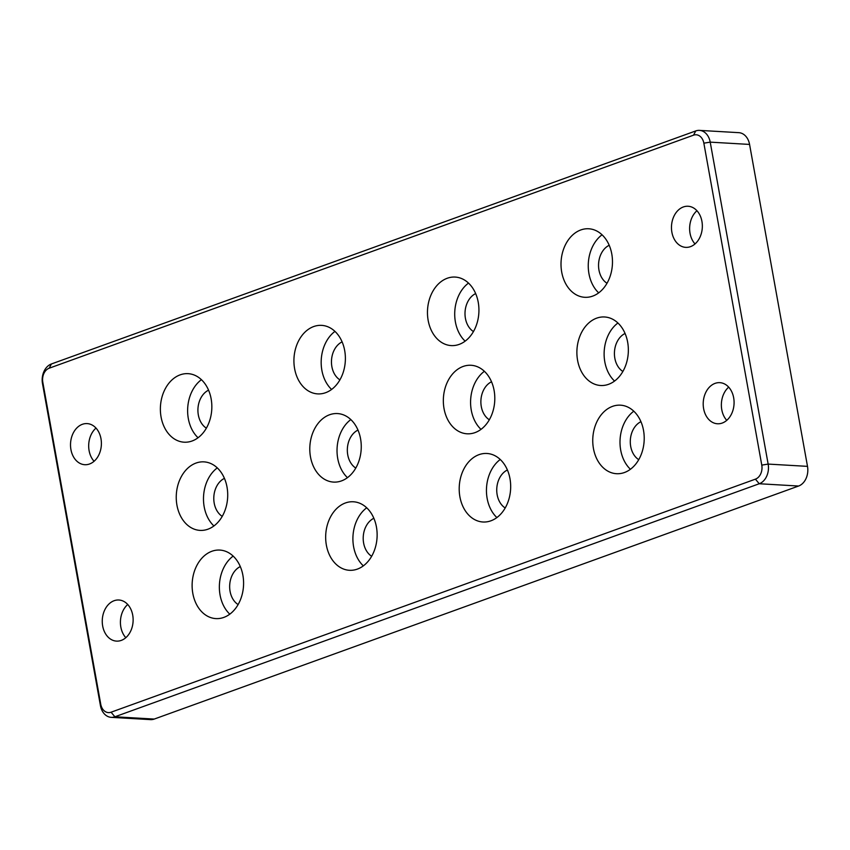 <?xml version="1.0" encoding="UTF-8"?>
<svg xmlns="http://www.w3.org/2000/svg" width="850" height="850" viewBox="0 0 850 850"><rect width="100%" height="100%" fill="white"/><g stroke="black" fill="none" stroke-linecap="round" stroke-linejoin="round"><path stroke-width="1.27" d="M94.074 461.274A20.591 15.417 93.3 0 1 95.997 428.081M82.386 424.299A20.591 15.417 93.3 0 1 87.146 423.598A20.591 15.417 93.3 0 1 101.352 445.039A20.591 15.417 93.3 0 1 84.756 464.706A20.591 15.417 93.3 0 1 70.561 446.452A20.591 15.417 93.3 0 1 82.386 424.299M114.123 600.716A20.591 15.417 93.3 0 1 118.883 600.004A20.591 15.417 93.3 0 1 133.089 621.446A20.591 15.417 93.3 0 1 116.503 641.112A20.591 15.417 93.3 0 1 102.297 622.859A20.591 15.417 93.3 0 1 114.123 600.716M125.811 637.681A20.591 15.417 93.3 0 1 127.734 604.488M366.701 507.79A34.319 25.702 -86.7 0 0 363.332 565.866M373.851 518.277A20.591 15.417 -86.7 0 0 363.248 536.722A20.591 15.417 -86.7 0 0 371.652 556.272M345.44 502.956A34.319 25.702 93.3 0 1 353.388 501.776A34.319 25.702 93.3 0 1 377.06 537.529A34.319 25.702 93.3 0 1 349.403 570.297A34.319 25.702 93.3 0 1 325.741 539.867A34.319 25.702 93.3 0 1 345.44 502.956M334.964 331.383A34.319 25.702 -86.7 0 0 331.596 389.449M342.114 341.87A20.591 15.417 -86.7 0 0 331.5 360.315A20.591 15.417 -86.7 0 0 339.904 379.865M313.703 326.549A34.319 25.702 93.3 0 1 321.64 325.369A34.319 25.702 93.3 0 1 345.312 361.112A34.319 25.702 93.3 0 1 317.666 393.89A34.319 25.702 93.3 0 1 293.994 363.46A34.319 25.702 93.3 0 1 313.703 326.549M357.988 430.079A20.591 15.417 -86.7 0 0 347.374 448.524A20.591 15.417 -86.7 0 0 355.778 468.063M329.577 414.757A34.319 25.702 93.3 0 1 337.514 413.567A34.319 25.702 93.3 0 1 361.186 449.321A34.319 25.702 93.3 0 1 333.54 482.088A34.319 25.702 93.3 0 1 309.868 451.658A34.319 25.702 93.3 0 1 329.577 414.757M350.827 419.581A34.319 25.702 -86.7 0 0 347.459 477.658M500.246 459.489A34.319 25.702 -86.7 0 0 496.878 517.565M507.397 469.986A20.591 15.417 -86.7 0 0 496.783 488.421A20.591 15.417 -86.7 0 0 505.197 507.971M478.986 454.665A34.319 25.702 93.3 0 1 486.933 453.475A34.319 25.702 93.3 0 1 510.606 489.228A34.319 25.702 93.3 0 1 482.949 521.996A34.319 25.702 93.3 0 1 459.276 491.566A34.319 25.702 93.3 0 1 478.986 454.665M468.509 283.082A34.319 25.702 -86.7 0 0 465.141 341.158M475.66 293.579A20.591 15.417 -86.7 0 0 465.046 312.014A20.591 15.417 -86.7 0 0 473.45 331.564M447.249 278.258A34.319 25.702 93.3 0 1 455.186 277.068A34.319 25.702 93.3 0 1 478.858 312.821A34.319 25.702 93.3 0 1 451.212 345.589A34.319 25.702 93.3 0 1 427.539 315.159A34.319 25.702 93.3 0 1 447.249 278.258M491.523 381.777A20.591 15.417 -86.7 0 0 480.919 400.223A20.591 15.417 -86.7 0 0 489.324 419.772M463.123 366.456A34.319 25.702 93.3 0 1 471.059 365.277A34.319 25.702 93.3 0 1 494.732 401.019A34.319 25.702 93.3 0 1 467.086 433.797A34.319 25.702 93.3 0 1 443.413 403.368A34.319 25.702 93.3 0 1 463.123 366.456M484.373 371.291A34.319 25.702 -86.7 0 0 481.004 429.356M233.155 556.091A34.319 25.702 -86.7 0 0 229.787 614.157M240.306 566.578A20.591 15.417 -86.7 0 0 229.702 585.023A20.591 15.417 -86.7 0 0 238.106 604.562M211.905 551.257A34.319 25.702 93.3 0 1 219.842 550.077A34.319 25.702 93.3 0 1 243.514 585.82A34.319 25.702 93.3 0 1 215.868 618.598A34.319 25.702 93.3 0 1 192.196 588.168A34.319 25.702 93.3 0 1 211.905 551.257M201.418 379.684A34.319 25.702 -86.7 0 0 198.05 437.75M208.569 390.171A20.591 15.417 -86.7 0 0 197.954 408.616A20.591 15.417 -86.7 0 0 206.369 428.156M180.157 374.85A34.319 25.702 93.3 0 1 188.094 373.66A34.319 25.702 93.3 0 1 211.767 409.413A34.319 25.702 93.3 0 1 184.121 442.191A34.319 25.702 93.3 0 1 160.448 411.751A34.319 25.702 93.3 0 1 180.157 374.85M224.442 478.369A20.591 15.417 -86.7 0 0 213.828 496.814A20.591 15.417 -86.7 0 0 222.232 516.364M196.031 463.059A34.319 25.702 93.3 0 1 203.968 461.869A34.319 25.702 93.3 0 1 227.641 497.622A34.319 25.702 93.3 0 1 199.994 530.389A34.319 25.702 93.3 0 1 176.322 499.959A34.319 25.702 93.3 0 1 196.031 463.059M217.292 467.882A34.319 25.702 -86.7 0 0 213.913 525.959M703.853 143.172L761.781 465.12A11.443 8.564 93.3 0 1 755.416 479.156L111.074 712.204A11.443 8.564 93.3 0 1 100.736 704.193L42.808 382.245A11.443 8.564 93.3 0 1 49.172 368.209L693.526 135.171A11.443 8.564 93.3 0 1 703.853 143.172L710.218 142.141A16.012 11.996 -86.7 0 0 699.465 130.379A16.012 11.996 -86.7 0 0 695.757 130.932L51.404 363.97A16.012 11.996 -86.7 0 0 42.5 383.637L100.427 705.574A16.012 11.996 -86.7 0 0 111.18 717.336A16.012 11.996 -86.7 0 0 114.888 716.784L759.241 483.746A16.012 11.996 -86.7 0 0 768.145 464.089L710.218 142.141L749.572 144.426L807.5 466.363A16.012 11.996 93.3 0 1 798.596 486.03L154.243 719.068A16.012 11.996 93.3 0 1 150.535 719.621L111.18 717.336M699.465 130.379L738.82 132.664A16.012 11.996 93.3 0 1 749.572 144.426M715.073 383.371A20.591 15.417 93.3 0 1 719.833 382.659A20.591 15.417 93.3 0 1 734.039 404.111A20.591 15.417 93.3 0 1 717.453 423.767A20.591 15.417 93.3 0 1 703.247 405.514A20.591 15.417 93.3 0 1 715.073 383.371M683.336 206.964A20.591 15.417 93.3 0 1 688.096 206.252A20.591 15.417 93.3 0 1 702.302 227.704A20.591 15.417 93.3 0 1 685.706 247.361A20.591 15.417 93.3 0 1 671.511 229.107A20.591 15.417 93.3 0 1 683.336 206.964M580.794 229.957A34.319 25.702 93.3 0 1 588.731 228.767A34.319 25.702 93.3 0 1 612.404 264.52A34.319 25.702 93.3 0 1 584.758 297.298A34.319 25.702 93.3 0 1 561.085 266.858A34.319 25.702 93.3 0 1 580.794 229.957M596.668 318.155A34.319 25.702 93.3 0 1 604.605 316.976A34.319 25.702 93.3 0 1 628.278 352.729A34.319 25.702 93.3 0 1 600.631 385.496A34.319 25.702 93.3 0 1 576.959 355.066A34.319 25.702 93.3 0 1 596.668 318.155M612.531 406.364A34.319 25.702 93.3 0 1 620.468 405.174A34.319 25.702 93.3 0 1 644.141 440.927A34.319 25.702 93.3 0 1 616.494 473.705A34.319 25.702 93.3 0 1 592.822 443.264A34.319 25.702 93.3 0 1 612.531 406.364M633.792 411.198A34.319 25.702 -86.7 0 0 630.424 469.264M640.942 421.685A20.591 15.417 -86.7 0 0 630.328 440.13A20.591 15.417 -86.7 0 0 638.743 459.669M617.918 322.989A34.319 25.702 -86.7 0 0 614.55 381.066M625.069 333.476A20.591 15.417 -86.7 0 0 614.465 351.921A20.591 15.417 -86.7 0 0 622.869 371.471M602.055 234.791A34.319 25.702 -86.7 0 0 598.676 292.857M609.206 245.278A20.591 15.417 -86.7 0 0 598.591 263.723A20.591 15.417 -86.7 0 0 606.996 283.263M695.024 243.939A20.591 15.417 93.3 0 1 696.947 210.736M726.761 420.346A20.591 15.417 93.3 0 1 728.684 387.143M761.781 465.12L768.145 464.089L807.5 466.363M695.757 130.932L693.526 135.171M755.416 479.156L759.241 483.746L798.596 486.03M51.404 363.97L49.172 368.209M111.074 712.204L114.888 716.784L154.243 719.068M42.5 383.637L42.808 382.245M100.736 704.193L100.427 705.574"/></g></svg>
